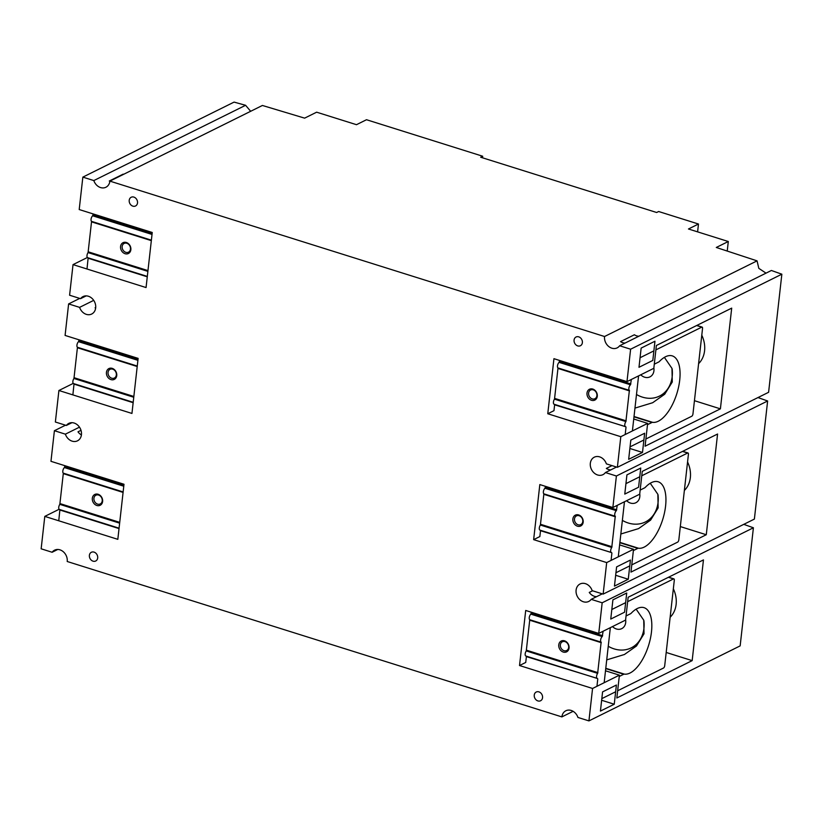 <?xml version="1.0" encoding="UTF-8"?>
<svg xmlns="http://www.w3.org/2000/svg" width="823" height="823" viewBox="0 0 823 823"><rect width="100%" height="100%" fill="white"/><g stroke="black" fill="none" stroke-linecap="round" stroke-linejoin="round"><path stroke-width="1.23" d="M129.211 200.318A4.876 3.992 -116.4 0 0 131.094 205.122A4.876 3.992 -116.4 0 0 135.528 205.987A4.876 3.992 -116.4 0 0 137.513 202.921A4.876 3.992 -116.4 0 0 135.63 198.117A4.876 3.992 -116.4 0 0 131.196 197.253A4.876 3.992 -116.4 0 0 129.211 200.318M574.073 340.074A4.876 3.992 -116.4 0 0 575.956 344.878A4.876 3.992 -116.4 0 0 580.39 345.742A4.876 3.992 -116.4 0 0 582.375 342.677A4.876 3.992 -116.4 0 0 580.493 337.872A4.876 3.992 -116.4 0 0 576.059 337.008A4.876 3.992 -116.4 0 0 574.073 340.074M534.25 695.096A4.876 3.992 -116.4 0 0 536.133 699.9A4.876 3.992 -116.4 0 0 540.567 700.764A4.876 3.992 -116.4 0 0 542.552 697.698A4.876 3.992 -116.4 0 0 540.67 692.894A4.876 3.992 -116.4 0 0 536.236 692.03A4.876 3.992 -116.4 0 0 534.25 695.096M89.388 555.34A4.876 3.992 -116.4 0 0 91.271 560.144A4.876 3.992 -116.4 0 0 95.705 561.008A4.876 3.992 -116.4 0 0 97.69 557.943A4.876 3.992 -116.4 0 0 95.807 553.138A4.876 3.992 -116.4 0 0 91.374 552.274A4.876 3.992 -116.4 0 0 89.388 555.34M592.169 590.657A9.742 7.983 -116.4 0 0 580.071 583.98A9.742 7.983 -116.4 0 0 576.1 590.101A9.742 7.983 -116.4 0 0 579.855 599.72A9.742 7.983 -116.4 0 0 588.733 601.448A9.742 7.983 -116.4 0 0 591.192 599.35L602.169 602.796L598.743 633.412L525.702 610.46L519.529 665.529L592.56 688.47L588.929 720.897L577.941 717.45A9.742 7.983 -116.4 0 0 565.843 710.774A9.742 7.983 -116.4 0 0 561.883 716.905L67.219 561.502A9.742 7.983 -116.4 0 0 63.464 551.883A9.742 7.983 -116.4 0 0 54.585 550.165A9.742 7.983 -116.4 0 0 52.127 552.264L41.15 548.807L44.792 516.391L117.823 539.332L123.995 484.263L50.964 461.322L54.4 430.707L65.377 434.163A9.742 7.983 -116.4 0 0 77.475 440.83A9.742 7.983 -116.4 0 0 80.294 428.557A9.742 7.983 -116.4 0 0 68.813 423.372A9.742 7.983 -116.4 0 0 66.354 425.46L55.367 422.014L58.906 390.503L131.947 413.444L138.12 358.375L65.089 335.434L68.618 303.913L79.594 307.37A9.742 7.983 -116.4 0 0 91.692 314.036A9.742 7.983 -116.4 0 0 94.522 301.753A9.742 7.983 -116.4 0 0 83.03 296.578A9.742 7.983 -116.4 0 0 80.572 298.667L69.595 295.22L73.031 264.615L146.062 287.556L152.245 232.487L79.203 209.546L82.845 177.12L93.822 180.576A9.742 7.983 -116.4 0 0 105.92 187.243A9.742 7.983 -116.4 0 0 109.891 181.122L604.545 336.514A9.742 7.983 -116.4 0 0 608.3 346.133A9.742 7.983 -116.4 0 0 617.178 347.862A9.742 7.983 -116.4 0 0 619.637 345.763L630.613 349.209L626.982 381.635L553.941 358.684L547.768 413.753L620.799 436.694L617.373 467.31L606.386 463.863A9.742 7.983 -116.4 0 0 594.288 457.187A9.742 7.983 -116.4 0 0 590.328 463.308A9.742 7.983 -116.4 0 0 594.083 472.927A9.742 7.983 -116.4 0 0 602.95 474.655A9.742 7.983 -116.4 0 0 605.419 472.556L616.396 476.003L612.857 507.524L539.826 484.572L533.643 539.641L606.685 562.582L603.146 594.103L592.169 590.657M701.782 335.198A25.338 20.76 63.6 0 1 704.57 350.804A25.338 20.76 63.6 0 1 698.593 363.653M673.337 588.784A25.338 20.76 63.6 0 1 676.125 604.391A25.338 20.76 63.6 0 1 670.148 617.24M687.565 461.991A25.338 20.76 63.6 0 1 690.353 477.597A25.338 20.76 63.6 0 1 684.366 490.446M620.799 436.694L647.639 423.382L645.088 446.21L720.403 408.846L731.698 308.131L656.384 345.495L653.822 368.313L626.982 381.635M628.669 459.306L630.819 440.11L644.646 433.248L642.496 452.455L628.669 459.306M652.814 360.433L638.987 367.295L641.148 348.088L654.964 341.236L652.814 360.433M617.373 467.31L768.6 392.293L781.85 274.193L630.613 349.209M619.637 345.763L771.398 270.479L781.85 274.193M638.854 336.226A9.742 7.983 63.6 0 1 634.379 334.766L620.563 341.627A9.742 7.983 -116.4 0 0 625.038 343.088M604.545 336.514L757.057 260.86L758.816 268.349L766.028 273.143M757.057 260.86L716.288 247.466L728.304 241.509L688.46 228.989L698.48 224.021L658.637 211.511L656.641 212.499L480.683 157.224L482.69 156.236L366.492 119.726L356.482 124.695L316.639 112.185L304.623 118.142L262.403 105.467L109.891 181.122M123.481 174.373A9.742 7.983 -116.4 0 1 123.131 174.157L109.305 181.009A9.742 7.983 63.6 0 0 109.86 181.348M93.822 180.576L245.583 105.293L250.665 111.29M82.845 177.12L234.071 102.103L245.583 105.293M73.031 264.615L87.372 257.496M80.572 298.667L86.199 295.879M95.705 307.493L95.087 307.802A9.742 7.983 63.6 0 0 95.633 308.141M79.594 307.37L93.709 300.364M68.618 303.913L79.728 298.41M58.906 390.503L73.247 383.384M66.354 425.46L71.971 422.672M81.004 430.326L77.99 431.828A9.742 7.983 -116.4 0 0 81.415 434.935M65.377 434.163L79.481 427.158M54.4 430.707L65.511 425.203M44.792 516.391L59.133 509.272M52.127 552.264L57.754 549.466M573.127 711.319L561.883 716.905M588.929 720.897L740.155 645.88L753.405 527.78L602.169 602.796M624.575 612.209L610.748 619.071L612.909 599.864L626.725 593.013L624.575 612.209M600.43 711.082L602.58 691.886L616.406 685.024L614.246 704.231L600.43 711.082M598.743 633.412L625.583 620.089L628.144 597.272L703.459 559.907L692.164 660.622L616.839 697.986L619.4 675.158L592.56 688.47M619.4 675.158L605.502 670.796M603.125 631.231L602.23 636.56A3.117 1.409 107.4 0 0 600.697 639.564A3.117 1.409 107.4 0 0 601.15 642.156L597.642 673.358A3.117 1.409 107.4 0 0 596.552 676.434A3.117 1.409 107.4 0 0 597.231 678.45A3.117 1.409 107.4 0 0 597.529 678.471L526.391 656.6L525.732 662.453L519.529 665.529M743.766 524.354L753.405 527.78M591.192 599.35L602.302 593.836M592.581 590.78L589.247 592.437A9.742 7.983 -116.4 0 0 596.593 596.675M603.146 594.103L754.382 519.087L767.633 400.986L616.396 476.003M614.452 586.099L616.602 566.903L630.428 560.041L628.268 579.248L614.452 586.099M638.586 487.226L624.77 494.088L626.92 474.881L640.747 468.03L638.586 487.226M612.857 507.524L639.697 494.201L642.259 471.384L717.574 434.019L706.278 534.734L630.963 572.098L633.525 549.27L606.685 562.582M633.525 549.27L619.616 544.898M617.25 505.343L616.345 510.671A3.117 1.409 107.4 0 0 614.822 513.675A3.117 1.409 107.4 0 0 615.265 516.258L611.767 547.47A3.117 1.409 107.4 0 0 610.666 550.546A3.117 1.409 107.4 0 0 611.355 552.562A3.117 1.409 107.4 0 0 611.643 552.583L540.516 530.712L539.857 536.565L533.643 539.641M757.983 397.56L767.633 400.986M605.419 472.556L616.53 467.042M611.983 465.623L606.335 468.421A9.742 7.983 -116.4 0 0 610.81 469.882M647.639 423.382L633.741 419.01M631.364 379.454L630.469 384.783A3.117 1.409 107.4 0 0 628.937 387.787A3.117 1.409 107.4 0 0 629.389 390.369L625.892 421.582A3.117 1.409 107.4 0 0 624.791 424.658A3.117 1.409 107.4 0 0 625.47 426.674A3.117 1.409 107.4 0 0 625.768 426.695L554.63 404.823L553.972 410.667L547.768 413.753M692.164 660.622L666.198 652.464M642.496 452.455L629.883 448.494M720.403 408.846L694.437 400.688M482.69 156.236L482.515 157.8M698.48 224.021L697.606 231.86M728.304 241.509L727.244 250.912M614.246 704.231L601.644 700.27M628.268 579.248L615.666 575.287M706.278 534.734L680.323 526.576M126.824 243.269A4.876 3.992 63.6 0 1 130.466 249.102A4.876 3.992 63.6 0 1 128.481 252.167A4.876 3.992 63.6 0 1 125.806 252.332A4.876 3.992 63.6 0 1 122.164 246.499A4.876 3.992 63.6 0 1 124.15 243.433A4.876 3.992 63.6 0 1 126.824 243.269M120.57 246.478A6.039 4.948 63.6 0 1 126.341 242.487A6.039 4.948 63.6 0 1 130.857 249.719A6.039 4.948 63.6 0 1 125.086 253.71A6.039 4.948 63.6 0 1 120.57 246.478M86.991 268.998L88.154 257.836M87.958 257.702A3.117 1.409 -72.6 0 1 87.66 257.681A3.117 1.409 -72.6 0 1 86.981 255.665A3.117 1.409 -72.6 0 1 88.071 252.589L91.579 221.377A3.117 1.409 -72.6 0 1 91.127 218.795A3.117 1.409 -72.6 0 1 92.66 215.791L93.164 213.929M112.7 369.157A4.876 3.992 63.6 0 1 116.341 374.99A4.876 3.992 63.6 0 1 114.356 378.055A4.876 3.992 63.6 0 1 111.691 378.22A4.876 3.992 63.6 0 1 108.05 372.387A4.876 3.992 63.6 0 1 110.025 369.321A4.876 3.992 63.6 0 1 112.7 369.157M106.445 372.366A6.039 4.948 63.6 0 1 112.226 368.375A6.039 4.948 63.6 0 1 116.743 375.607A6.039 4.948 63.6 0 1 110.961 379.598A6.039 4.948 63.6 0 1 106.445 372.366M72.877 394.886L74.039 383.724M73.833 383.59A3.117 1.409 -72.6 0 1 73.545 383.569A3.117 1.409 -72.6 0 1 72.856 381.553A3.117 1.409 -72.6 0 1 73.957 378.477L77.455 347.265A3.117 1.409 -72.6 0 1 77.012 344.683A3.117 1.409 -72.6 0 1 78.535 341.679L79.049 339.817M98.585 495.045A4.876 3.992 63.6 0 1 102.227 500.878A4.876 3.992 63.6 0 1 100.241 503.943A4.876 3.992 63.6 0 1 97.567 504.108A4.876 3.992 63.6 0 1 93.925 498.275A4.876 3.992 63.6 0 1 95.91 495.209A4.876 3.992 63.6 0 1 98.585 495.045M92.33 498.254A6.039 4.948 63.6 0 1 98.102 494.263A6.039 4.948 63.6 0 1 102.618 501.495A6.039 4.948 63.6 0 1 96.847 505.487A6.039 4.948 63.6 0 1 92.33 498.254M58.752 520.774L59.914 509.612M59.719 509.478A3.117 1.409 -72.6 0 1 59.421 509.458A3.117 1.409 -72.6 0 1 58.731 507.441A3.117 1.409 -72.6 0 1 59.832 504.365L63.34 473.163A3.117 1.409 -72.6 0 1 62.887 470.571A3.117 1.409 -72.6 0 1 64.42 467.567L64.924 465.705M626.046 615.974L630.521 613.752A3.899 1.759 -72.6 0 0 631.21 613.217A34.7 15.647 -72.6 0 1 637.269 608.526A34.7 15.647 -72.6 0 1 644.049 607.662A34.7 15.647 -72.6 0 1 650.376 638.638A34.7 15.647 -72.6 0 1 630.037 673.008A34.7 15.647 -72.6 0 1 624.369 674.119L605.779 668.276M606.726 659.881L624.431 654.501L636.467 646.004L644.028 633.782L643.73 620.172L636.128 609.143M564.002 650.674A4.876 3.992 63.6 0 1 560.36 644.841A4.876 3.992 63.6 0 1 562.346 641.775A4.876 3.992 63.6 0 1 565.02 641.621A4.876 3.992 63.6 0 1 568.662 647.454A4.876 3.992 63.6 0 1 566.677 650.509A4.876 3.992 63.6 0 1 564.002 650.674M569.053 648.061A6.039 4.948 63.6 0 1 563.282 652.063A6.039 4.948 63.6 0 1 558.766 644.831A6.039 4.948 63.6 0 1 564.537 640.829A6.039 4.948 63.6 0 1 569.053 648.061M611.818 609.514L625.645 602.652M627.651 601.664L673.502 578.919A1.944 0.874 -72.6 0 1 673.883 578.867A1.944 0.874 -72.6 0 1 674.304 580.225L664.706 665.725A1.944 0.874 -72.6 0 1 663.503 668.029L617.651 690.775M605.749 668.595L623.741 674.243A3.899 1.759 -72.6 0 1 624.369 674.119M623.741 674.243L619.256 676.465M604.164 682.72L610.337 627.651M597.765 679.016L596.953 686.3M601.829 698.624L615.645 691.773M526.154 656.044A3.117 1.409 -72.6 0 1 525.856 656.024A3.117 1.409 -72.6 0 1 525.167 654.007A3.117 1.409 -72.6 0 1 526.267 650.931L529.765 619.729A3.117 1.409 -72.6 0 1 529.323 617.137A3.117 1.409 -72.6 0 1 530.845 614.143L531.37 612.24M612.497 626.581A9.742 7.983 -116.4 0 0 616.376 628.967A9.742 7.983 -116.4 0 0 625.624 619.729M643.915 620.737A31.192 25.544 63.6 0 1 643.946 628.258A31.192 25.544 63.6 0 1 608.248 646.271M640.16 490.086L644.646 487.854A3.899 1.759 -72.6 0 0 645.325 487.329A34.7 15.647 -72.6 0 1 651.384 482.638A34.7 15.647 -72.6 0 1 658.174 481.774A34.7 15.647 -72.6 0 1 664.49 512.75A34.7 15.647 -72.6 0 1 644.152 547.12A34.7 15.647 -72.6 0 1 638.494 548.231L619.904 542.388M620.84 533.993L638.555 528.613L650.592 520.115L658.153 507.894L657.844 494.284L650.252 483.255M578.127 524.786A4.876 3.992 63.6 0 1 574.485 518.953A4.876 3.992 63.6 0 1 576.46 515.887A4.876 3.992 63.6 0 1 579.135 515.733A4.876 3.992 63.6 0 1 582.777 521.556A4.876 3.992 63.6 0 1 580.791 524.621A4.876 3.992 63.6 0 1 578.127 524.786M583.178 522.173A6.039 4.948 63.6 0 1 577.396 526.175A6.039 4.948 63.6 0 1 572.88 518.943A6.039 4.948 63.6 0 1 578.662 514.941A6.039 4.948 63.6 0 1 583.178 522.173M625.943 483.626L639.769 476.764M641.765 475.776L687.627 453.031A1.944 0.874 -72.6 0 1 688.007 452.979A1.944 0.874 -72.6 0 1 688.419 454.337L678.831 539.837A1.944 0.874 -72.6 0 1 677.627 542.141L631.776 564.887M619.863 542.707L637.856 548.355A3.899 1.759 -72.6 0 1 638.494 548.231M637.856 548.355L633.381 550.577M618.279 556.832L624.462 501.763M611.89 553.128L611.067 560.412M615.943 572.736L629.77 565.885M540.269 530.156A3.117 1.409 -72.6 0 1 539.97 530.135A3.117 1.409 -72.6 0 1 539.291 528.119A3.117 1.409 -72.6 0 1 540.392 525.043L543.89 493.841A3.117 1.409 -72.6 0 1 543.447 491.249A3.117 1.409 -72.6 0 1 544.97 488.255L545.484 486.352M626.612 500.693A9.742 7.983 -116.4 0 0 630.5 503.079A9.742 7.983 -116.4 0 0 639.738 493.841M658.04 494.849A31.192 25.544 63.6 0 1 658.071 502.369A31.192 25.544 63.6 0 1 622.373 520.383M654.285 364.198L658.77 361.966A3.899 1.759 -72.6 0 0 659.449 361.441A34.7 15.647 -72.6 0 1 665.509 356.75A34.7 15.647 -72.6 0 1 672.288 355.886A34.7 15.647 -72.6 0 1 678.615 386.861A34.7 15.647 -72.6 0 1 658.277 421.232A34.7 15.647 -72.6 0 1 652.618 422.343L634.019 416.5M634.965 408.105L652.67 402.725L664.706 394.227L672.278 382.006L671.969 368.395L664.377 357.367M592.241 398.898A4.876 3.992 63.6 0 1 588.599 393.065A4.876 3.992 63.6 0 1 590.585 389.999A4.876 3.992 63.6 0 1 593.26 389.845A4.876 3.992 63.6 0 1 596.901 395.668A4.876 3.992 63.6 0 1 594.916 398.733A4.876 3.992 63.6 0 1 592.241 398.898M597.292 396.285A6.039 4.948 63.6 0 1 591.521 400.287A6.039 4.948 63.6 0 1 587.005 393.055A6.039 4.948 63.6 0 1 592.776 389.053A6.039 4.948 63.6 0 1 597.292 396.285M640.068 357.738L653.884 350.876M655.89 349.888L701.741 327.143A1.944 0.874 -72.6 0 1 702.122 327.091A1.944 0.874 -72.6 0 1 702.544 328.449L692.956 413.948A1.944 0.874 -72.6 0 1 691.742 416.253L645.89 438.998M633.988 416.819L651.981 422.466A3.899 1.759 -72.6 0 1 652.618 422.343M651.981 422.466L647.495 424.689M632.403 430.943L638.576 375.874M626.005 427.24L625.192 434.523M630.068 446.848L643.884 439.996M554.393 404.268A3.117 1.409 -72.6 0 1 554.095 404.247A3.117 1.409 -72.6 0 1 553.416 402.231A3.117 1.409 -72.6 0 1 554.507 399.155L558.015 367.953A3.117 1.409 -72.6 0 1 557.562 365.361A3.117 1.409 -72.6 0 1 559.095 362.367L559.609 360.464M640.736 374.804A9.742 7.983 -116.4 0 0 644.615 377.191A9.742 7.983 -116.4 0 0 653.863 367.953M672.154 368.951A31.192 25.544 63.6 0 1 672.196 376.481A31.192 25.544 63.6 0 1 636.488 394.495M93.061 214.926L152.132 233.485M152.018 234.442L92.66 215.791M91.579 221.377L151.381 240.172M151.329 240.635L91.703 221.912M88.349 251.859L147.965 270.592M147.883 271.374L88.071 252.589M147.266 276.806L88.195 258.247M78.936 340.815L138.007 359.373M137.904 360.33L78.535 341.679M77.455 347.265L137.256 366.06M137.204 366.523L77.588 347.8M74.224 377.747L133.851 396.48M133.758 397.262L73.957 378.477M133.151 402.694L74.08 384.135M64.811 466.703L123.892 485.261M123.779 486.218L64.42 467.567M63.34 473.163L123.141 491.948M123.09 492.421L63.464 473.688M60.11 503.635L119.726 522.368M119.633 523.15L59.832 504.365M119.026 528.582L59.956 510.023M673.502 578.919L668.389 577.304M597.642 673.358L526.267 650.931M526.535 650.211L597.92 672.628M601.274 642.681L529.899 620.254M529.765 619.729L601.15 642.156M602.23 636.56L530.845 614.143M531.246 613.269L602.631 635.695M687.627 453.031L682.504 451.416M611.767 547.47L540.392 525.043M540.66 524.323L612.034 546.739M615.398 516.793L544.024 494.366M543.89 493.841L615.265 516.258M616.345 510.671L544.97 488.255M545.371 487.381L616.746 509.807M701.741 327.143L696.628 325.527M625.892 421.582L554.507 399.155M554.784 398.435L626.159 420.851M629.513 390.904L558.138 368.478M558.015 367.953L629.389 390.369M630.469 384.783L559.095 362.367M559.496 361.492L630.871 383.919M147.317 276.415L87.66 257.681M133.192 402.303L73.545 383.569M119.078 528.191L59.421 509.458M673.883 578.867L668.595 577.201M525.856 656.024L597.231 678.45M688.007 452.979L682.709 451.313M539.97 530.135L611.355 552.562M702.122 327.091L696.834 325.424M554.095 404.247L625.47 426.674"/></g></svg>
